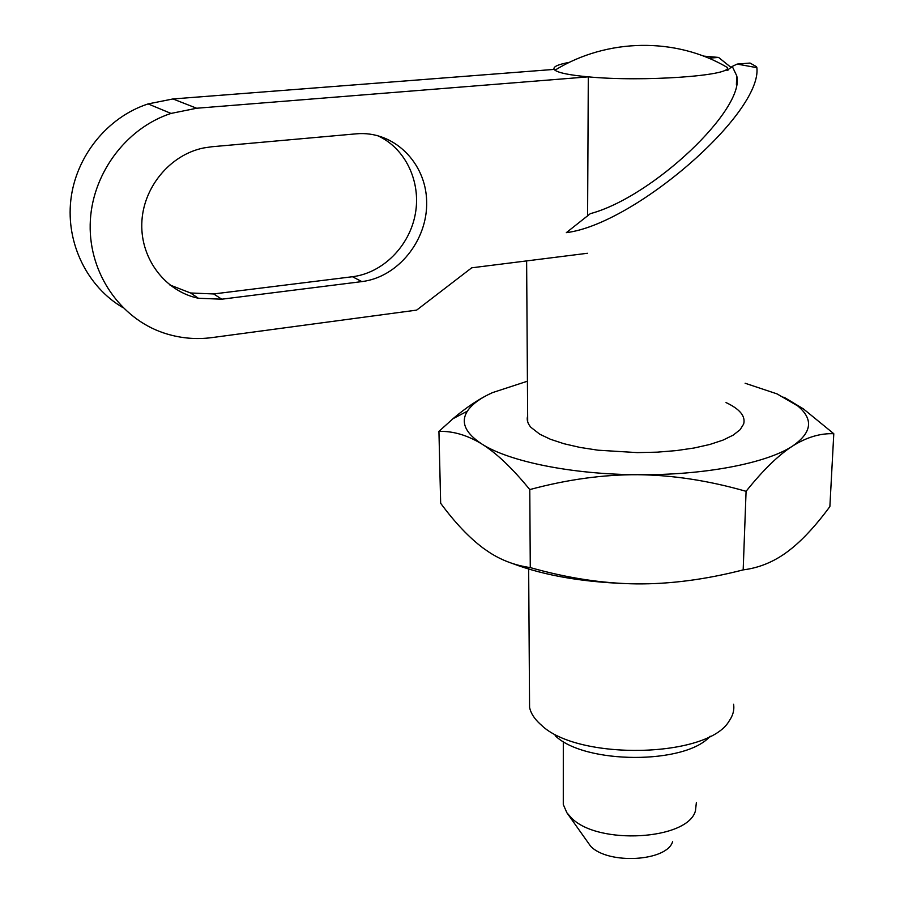 <?xml version="1.0" encoding="UTF-8"?>
<svg xmlns="http://www.w3.org/2000/svg" width="904" height="904" viewBox="0 0 904 904"><rect width="100%" height="100%" fill="white"/><g stroke="black" fill="none" stroke-linecap="round" stroke-linejoin="round"><path stroke-width="1.36" d="M555.146 735.653C584.346 764.355 685.627 764.818 710.126 736.206M529.518 699.12L529.574 707.425C530.772 713.143 534.287 718.669 540.106 724.002L541.055 724.838C577.136 760.84 708.058 758.151 729.121 721.03C732.974 715.55 734.466 709.945 733.585 704.227M737.133 64.082L756.874 67.664L756.501 66.704L750.049 63.054L737.133 64.082L732.251 66.421L726.952 70.58M756.874 67.664C762.196 113.339 634.664 224.248 566.322 232.656L590.335 213.649C652.654 197.106 745.856 108.548 736.703 75.721L736.41 84.637M732.251 66.421L736.703 75.721M708.736 58.195L718.578 57.427L731.313 67.642M718.578 57.427L703.493 56.093M122.91 307.609C87.575 286.963 65.856 243.718 70.828 200.021C75.778 156.358 107.406 117.124 148.098 103.915L172.958 98.954L554.186 69.393L554.966 70.184C558.785 72.941 569.893 75.156 588.301 76.851C642.36 82.106 732.308 75.755 727.347 67.472L727.053 67.303M587.419 253.278L471.707 267.81L416.665 310.106L212.146 337.576C195.614 339.757 179.421 338.198 163.579 332.909C120.582 318.468 89.146 273.855 90.185 224.554C91.078 175.286 125.283 128.323 171.014 113.429L196.654 108.243L588.301 76.851L587.6 216.033M563.282 798.537L563.282 804.504L566.876 812.752L571.294 817.758C597.431 845.432 688.159 840.132 695.47 810.73L696.385 802.413M566.876 812.752L590.64 846.234C608.234 864.902 667.242 861.422 672.655 841.5M211.818 146.753L356.199 133.837C393.602 130.312 426.021 162.63 426.654 201.468C427.818 240.272 397.997 277.234 361.849 281.607L221.762 299.201L198.394 298.252C165.839 291.596 140.798 259.64 141.792 223.808C142.549 187.987 169.794 154.72 203.739 147.94L211.818 146.753M169.839 284.952L190.552 292.986L213.694 293.947L352.47 276.726C382.878 272.974 409.523 246.193 415.331 213.875C421.275 181.602 405.297 147.77 377.058 135.43M569.475 62.319C557.87 64.455 552.773 66.817 554.186 69.393M726.025 402.574C739.834 409.06 745.71 416.202 743.664 424.01L740.116 429.705L733.189 435.129L723.019 440.112L709.889 444.452L694.193 447.988L676.429 450.587L657.242 452.158L637.286 452.61L597.973 450.192L580.006 447.423L564.006 443.74L550.479 439.287L539.835 434.248L530.942 427.355C527.62 423.535 526.523 419.716 527.653 415.896M833.793 433.728L829.872 506.602C817.137 523.924 804.729 537.597 792.684 547.632L787.734 551.519C774.027 561.779 759.179 567.893 743.178 569.882C705.595 579.554 669.898 584.221 636.088 583.882C602.279 583.43 567 577.995 530.275 567.588C515.382 565.497 501.731 560.423 489.324 552.367L483.617 548.445C469.391 537.869 455.074 522.817 440.666 503.291L438.937 431.389C453.096 430.959 467.447 435.197 481.979 444.09C496.465 453.096 512.398 468.261 529.778 489.584C567.079 479.504 603.07 474.543 637.761 474.713C672.429 475.041 708.533 480.578 746.082 491.313C763.089 470.08 778.581 455.006 792.559 446.067C806.594 437.253 820.335 433.14 833.793 433.728L803.396 408.89L783.858 397.116M530.275 567.588L529.778 489.584M743.178 569.882L746.082 491.313M489.245 394.144C477.64 399.828 465.56 408.02 453.006 418.699L438.937 431.389M745.122 383.239L777.056 393.895L797.735 405.941C813.713 419.241 811.984 432.62 792.559 446.067C766.66 463.277 704.024 475.391 637.761 474.713C571.475 474.397 508.839 461.424 481.979 444.09C465.266 433.163 460.396 422.179 467.391 411.139C471.865 404.325 480.239 398.155 492.522 392.607L527.416 381.217M636.088 583.882C586.594 582.899 545.146 576.017 511.743 563.237M221.762 299.201L213.694 293.947M361.849 281.607L352.47 276.726M172.958 98.954L196.654 108.243M728.522 69.902L726.963 70.026M526.625 260.917L527.687 421.84M528.648 567.339L529.574 707.425M190.552 292.986L198.394 298.252M171.014 113.429L148.098 103.915M563.305 741.472L563.282 804.504M727.347 67.472C675.909 37.041 607.081 38.126 554.966 70.184M467.391 411.139L453.006 418.699M797.735 405.941L803.396 408.89"/></g></svg>
